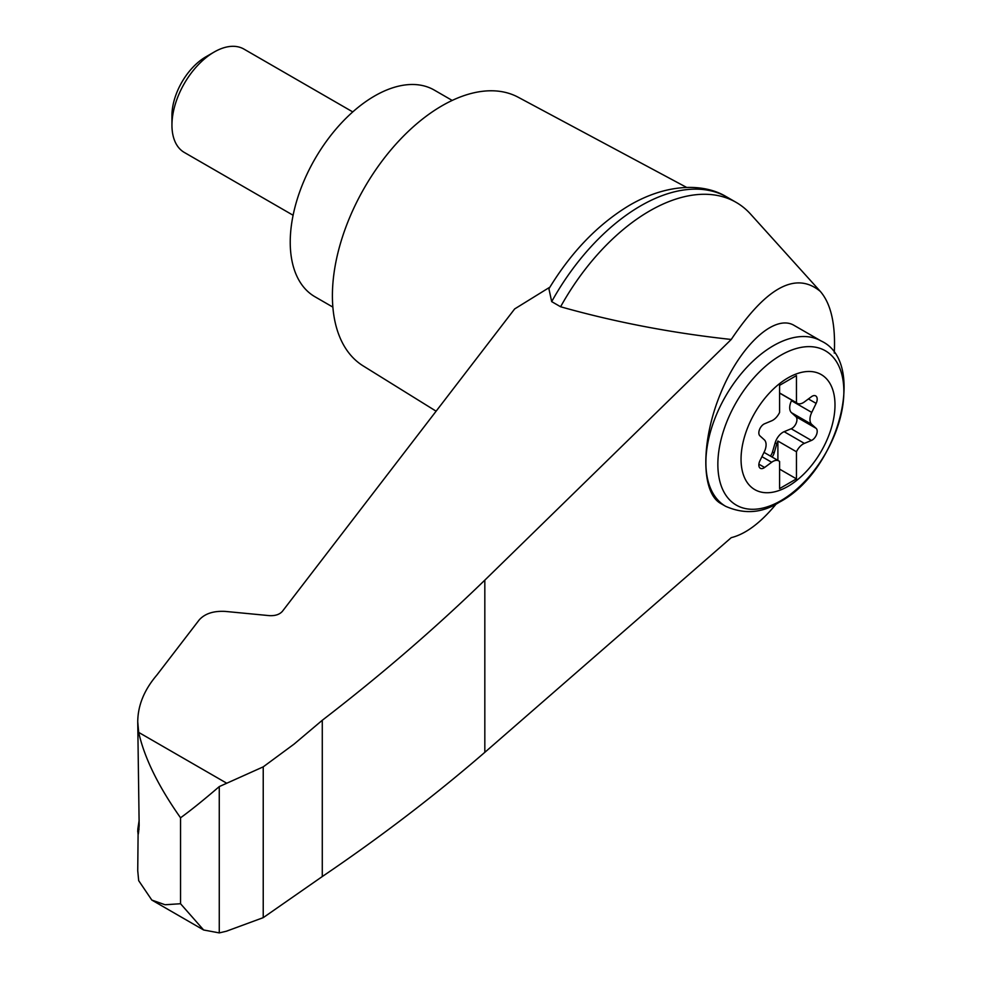 <?xml version="1.0" encoding="UTF-8"?>
<svg xmlns="http://www.w3.org/2000/svg" width="982" height="982" viewBox="0 0 982 982"><rect width="100%" height="100%" fill="white"/><g stroke="black" fill="none" stroke-linecap="round" stroke-linejoin="round"><path stroke-width="1.47" d="M834.283 353.127C835.682 324.453 831.042 303.892 820.363 291.445C796.034 271.106 766.328 287.112 731.246 339.465L484.826 580.141C434.903 628.578 380.721 675.285 322.28 720.272L294.035 744.135L263.225 766.856L219.268 786.594L219.268 932.9L226.326 931.243L263.225 917.654L322.28 876.545C380.721 836.909 434.903 795.506 484.826 752.322L731.246 537.657C745.706 534.048 760.719 522.792 776.283 503.876M820.363 291.445L750.579 214.113A173.016 99.894 120 0 0 736.156 202.378A173.016 99.894 120 0 0 560.599 306.765C615.063 322.133 671.946 333.033 731.246 339.465M138.094 834.221L137.738 870.764L138.683 880.645L151.817 900.064L165.037 904.741L180.541 903.735L180.541 817.797C158.323 786.275 144.366 757.809 138.683 732.388L137.738 721.831C137.861 705.481 144.207 689.916 156.789 675.15L199.199 619.924C204.894 613.59 213.622 610.755 225.381 611.418L269.264 615.628C275.144 615.96 279.514 614.536 282.362 611.369L514.654 308.937L549.92 287.137M137.738 721.831L139.162 825.481C138.352 835.989 137.922 837.106 137.861 828.808L139.162 820.252M137.738 831.754L137.861 828.808L139.063 829.25M219.268 786.594C203.655 800.011 190.741 810.408 180.541 817.797M263.225 766.856L263.225 917.654M322.28 720.272L322.28 876.545M725.661 506.319L720.665 503.435C700.878 492.448 700.878 440.771 720.665 393.217C740.17 345.492 774.589 313.688 794.082 325.386L821.124 340.987A95.45 55.115 -60 0 0 725.661 396.102A95.45 55.115 -60 0 0 725.661 506.319C744.368 514.531 762.265 513.156 779.364 502.183C838.1 471.507 867.744 362.272 821.124 340.987M788.018 486.348A66.432 38.359 -60 0 1 747.339 428.471A66.432 38.359 -60 0 1 828.698 381.495A66.432 38.359 -60 0 1 788.018 486.348M771.668 420.812A11.931 6.886 120 0 0 779.585 412.44L779.585 385.337L796.451 375.59L796.451 402.706A11.931 6.886 120 0 0 797.237 403.295A11.931 6.886 120 0 0 804.368 401.933L811.427 396.716A7.156 4.137 120 0 1 815.711 395.906A7.156 4.137 120 0 1 816.128 403.393L811.746 412.415A11.931 6.886 120 0 0 811.746 424.396L816.128 428.348A7.156 4.137 120 0 1 816.521 434.645A7.156 4.137 120 0 1 811.427 440.452L804.368 443.385A11.931 6.886 120 0 0 796.451 451.757L796.451 478.86L779.585 488.606L779.585 461.503A11.931 6.886 120 0 0 778.8 460.914A11.931 6.886 120 0 0 771.668 462.264L764.61 467.481A7.156 4.137 120 0 1 760.326 468.291A7.156 4.137 120 0 1 759.908 460.803L764.303 451.781A11.931 6.886 120 0 0 764.303 439.801L759.908 435.848A7.156 4.137 120 0 1 759.516 429.551A7.156 4.137 120 0 1 764.61 423.758L771.668 420.812M779.585 392.96L796.451 402.706M770.391 456.053A7.156 4.137 120 0 0 772.466 452.039L775.142 442.87A11.931 6.886 120 0 1 784.127 431.687L791.185 428.753A7.156 4.137 120 0 0 796.267 422.96A7.156 4.137 120 0 0 795.874 416.663L791.492 412.71A11.931 6.886 120 0 1 791.492 400.717L791.774 400.14M779.585 469.126L796.451 478.86M777.891 460.386L777.891 441.041L796.451 451.757M777.891 441.041A11.931 6.886 120 0 0 776.823 443.852L774.147 453.021A7.156 4.137 120 0 1 772.073 457.023M293.102 215.254L184.297 152.431A59.657 34.444 -60 0 1 171.948 125.119A59.657 34.444 -60 0 1 214.125 52.058A59.657 34.444 -60 0 1 243.953 49.1L352.759 111.911M171.948 125.119L171.948 115.569A47.958 27.692 -60 0 1 205.852 56.833L214.125 52.058M452.199 100.434L434.253 90.074A119.325 68.887 120 0 0 314.94 158.974A119.325 68.887 120 0 0 314.94 296.748L332.873 307.108M736.156 202.378L727.257 197.235A173.016 99.894 120 0 0 726.299 196.707A173.016 99.894 120 0 0 551.688 301.621L560.599 306.765M219.268 932.9L203.642 929.991L180.541 903.735M551.688 301.621L548.913 288.794C570.947 252.423 597.522 224.768 628.603 205.827C667.024 182.983 704.119 183.192 726.299 196.707M686.651 187.427L518.201 97.243A155.119 89.558 120 0 0 364.531 187.599A155.119 89.558 120 0 0 363.107 365.869L436.118 411.188M226.326 782.985L138.683 732.388M484.826 580.141L484.826 752.322M780.85 500.71A89.092 51.432 -60 0 1 726.299 423.095A89.092 51.432 -60 0 1 835.412 360.087A89.092 51.432 -60 0 1 780.85 500.71M808.419 398.95L816.128 403.393M791.492 400.717L811.746 412.415M761.934 456.655L771.668 462.264M784.127 431.687L804.368 443.385M775.142 442.87L776.823 443.852M772.466 452.039L774.147 453.021M758.89 464.179L764.61 467.481M791.185 428.753L811.427 440.452M795.874 416.663L816.128 428.348M791.492 412.71L811.746 424.396M797.237 403.295L779.585 393.095M778.8 460.914L764.008 452.371M151.817 900.064L203.642 929.991"/></g></svg>
